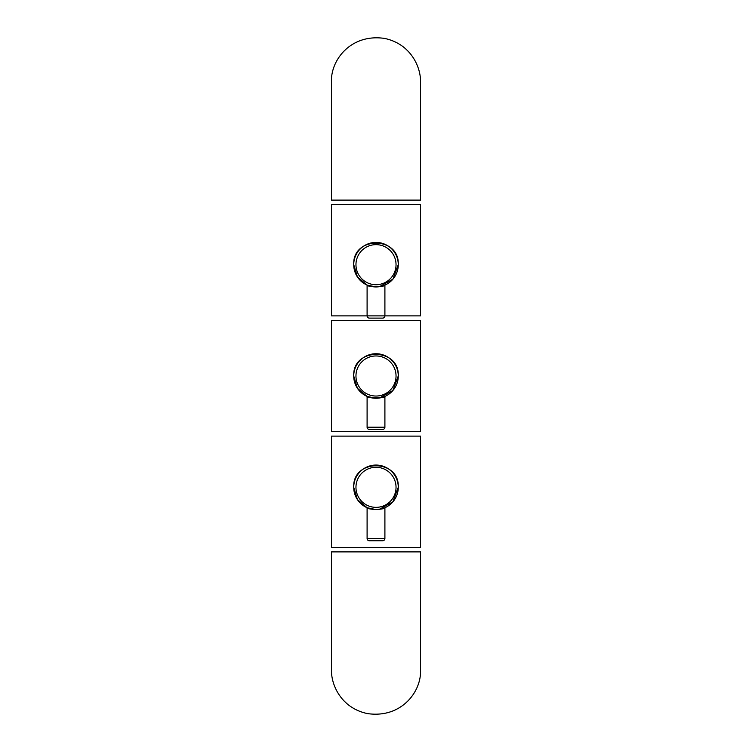 <?xml version="1.0" encoding="UTF-8"?>
<svg xmlns="http://www.w3.org/2000/svg" width="752" height="752" viewBox="0 0 752 752"><rect width="100%" height="100%" fill="white"/><g stroke="black" fill="none" stroke-linecap="round" stroke-linejoin="round"><path stroke-width="1.13" d="M331.472 547.437L420.528 547.437L420.528 436.113L331.472 436.113L331.472 547.437M379.45 509.311L392.892 501.819L398.269 487.324C399.707 458.607 352.293 458.607 353.731 487.324L357.426 499.601L367.098 507.722L375.944 509.583M373.518 509.442L375.351 509.574M384.902 538.526L384.902 507.722C385.475 509.762 366.525 509.762 367.098 507.722L367.098 538.526A2.228 2.228 0 0 0 369.317 540.754L382.683 540.754A2.228 2.228 0 0 0 384.902 538.526L367.098 538.526M398.269 487.324A22.269 22.269 0 0 0 376 465.056A22.269 22.269 0 0 0 353.731 487.324A22.269 22.269 0 0 0 376 509.583A22.269 22.269 0 0 0 398.269 487.324A22.269 22.269 0 0 0 376 465.056A22.269 22.269 0 0 0 353.731 487.324A22.269 22.269 0 0 0 376 509.583A22.269 22.269 0 0 0 398.269 487.324M379.45 286.672L392.892 279.18L398.269 264.676C399.707 235.968 352.293 235.968 353.731 264.676L357.426 276.962L367.098 285.083C366.525 287.123 385.475 287.123 384.902 285.083L384.902 315.887L420.528 315.887L420.528 204.563L331.472 204.563L331.472 315.887L367.098 315.887A2.228 2.228 0 0 0 369.317 318.115L382.683 318.115A2.228 2.228 0 0 0 384.902 315.887L367.098 315.887L367.098 285.083L375.944 286.944M373.518 286.803L375.351 286.935M398.269 264.676A22.269 22.269 0 0 0 376 242.417A22.269 22.269 0 0 0 353.731 264.676A22.269 22.269 0 0 0 376 286.944A22.269 22.269 0 0 0 398.269 264.676A22.269 22.269 0 0 0 376 242.417A22.269 22.269 0 0 0 353.731 264.676A22.269 22.269 0 0 0 376 286.944A22.269 22.269 0 0 0 398.269 264.676M420.528 320.343L420.528 431.657L331.472 431.657L331.472 320.343L420.528 320.343M379.45 397.996L392.892 390.504L398.269 376C399.707 347.283 352.293 347.283 353.731 376L357.426 388.286L367.098 396.407L375.944 398.269M373.518 398.128L375.351 398.259M384.902 427.211L384.902 396.407C385.475 398.438 366.525 398.438 367.098 396.407L367.098 427.211A2.228 2.228 0 0 0 369.317 429.43L382.683 429.43A2.228 2.228 0 0 0 384.902 427.211L367.098 427.211M398.269 376A22.269 22.269 0 0 0 376 353.731A22.269 22.269 0 0 0 353.731 376A22.269 22.269 0 0 0 376 398.269A22.269 22.269 0 0 0 398.269 376A22.269 22.269 0 0 0 376 353.731A22.269 22.269 0 0 0 353.731 376A22.269 22.269 0 0 0 376 398.269A22.269 22.269 0 0 0 398.269 376M420.528 551.883L331.472 551.883L331.472 669.882C331.068 685.457 341.718 708.309 367.549 713.601C401.361 718.517 421.609 691.586 420.528 669.882L420.528 551.883M331.472 82.118C330.391 60.414 350.639 33.483 384.451 38.399C410.282 43.691 420.932 66.543 420.528 82.118L420.528 200.117L331.472 200.117L331.472 82.118M396.041 487.324A20.041 20.041 0 0 0 376 467.283A20.041 20.041 0 0 0 355.959 487.324A20.041 20.041 0 0 0 376 507.356A20.041 20.041 0 0 0 396.041 487.324M396.041 264.676A20.041 20.041 0 0 1 376 284.717A20.041 20.041 0 0 1 355.959 264.676A20.041 20.041 0 0 1 376 244.644A20.041 20.041 0 0 1 396.041 264.676M396.041 376A20.041 20.041 0 0 1 376 396.041A20.041 20.041 0 0 1 355.959 376A20.041 20.041 0 0 1 376 355.959A20.041 20.041 0 0 1 396.041 376"/></g></svg>
